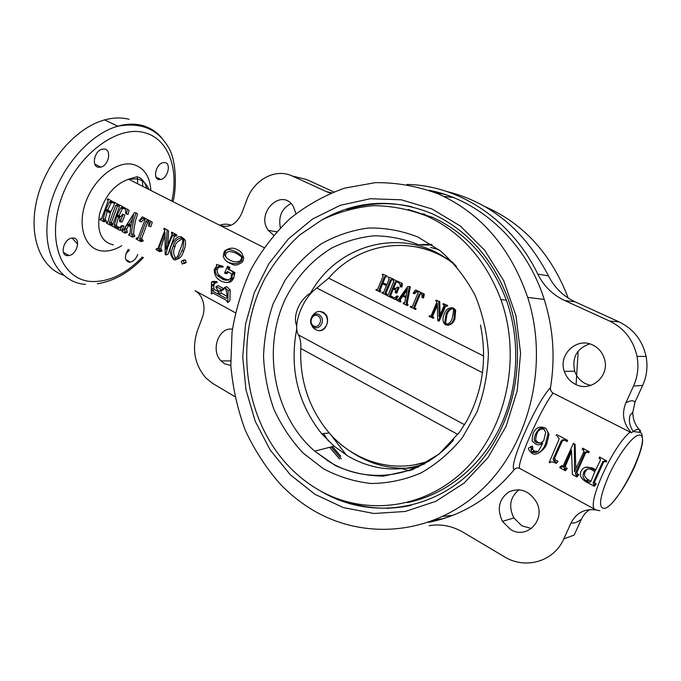 <?xml version="1.0" encoding="UTF-8"?>
<svg xmlns="http://www.w3.org/2000/svg" width="681" height="681" viewBox="0 0 681 681"><rect width="100%" height="100%" fill="white"/><g stroke="black" fill="none" stroke-linecap="round" stroke-linejoin="round"><path stroke-width="1.02" d="M235.405 312.766L195.072 290.676C198.145 292.413 200.486 295.162 202.112 298.916C204.513 304.969 204.589 311.174 202.351 317.525L197.473 330.438C191.616 348.732 194.468 364.633 206.045 378.151L212.736 383.454L234.843 396.597M264.049 247.603L219.835 225.343C229.31 228.339 236.63 224.296 241.772 213.204L246.854 199.771C254.09 179.503 275.533 167.926 292.37 176.056L326.395 191.599L331.426 192.783M242.811 255.358L243.824 258.227L242.632 261.768C234.443 268.101 232.204 263.496 229.914 263.377L227.224 261.598M221.478 265.735L221.325 266.594C219.469 267.429 220.014 264.1 215.417 269.225C215.119 272.187 215.945 274.426 217.894 275.95L221.793 278.657C225.726 281.1 228.884 280.7 231.259 277.465L231.404 273.966L230.799 273.328L227.445 271.557L225.224 273.43L224.526 273.064L227.616 266.262L228.314 266.637L227.854 268.859L228.339 269.344L233.302 271.949L232.681 272.749L231.915 277.967L230.187 280.912C228.058 281.645 229.259 284.037 221.121 281.142L219.095 279.848C214.013 276.733 213.74 268.978 214.685 268.978L216.515 266.194L216.549 264.483L223.121 266.348L222.985 267.148C217.094 266.705 218.746 268.076 217.239 269.429C216.984 272.085 217.784 274.154 219.64 275.643L223.734 278.469L228.722 280.061M230.961 279.908L232.859 278.069M228.118 271.915L227.011 273.685L225.224 273.43M227.616 266.262L229.863 267.403L229.463 269.446L229.965 269.948L234.919 272.553L233.711 278.154C231.906 281.372 230.076 282.709 228.203 282.189M213.034 293.06L211.944 293.92L211.263 293.545L211.485 282.07L213.553 281.296L217.009 281.747L217.103 282.436L215.043 283.16C212.14 284.615 211.05 285.645 211.757 286.224L213.86 285.169L214.89 283.194M218.32 291.613L214.532 289.561L213.757 288.208L213.86 285.169M218.141 285.628L223.904 288.727L221.819 289.655L216.056 286.548L218.141 285.628M221.087 290.2L219.035 291.323L220.695 290.038L221.734 290.532L223.819 289.536L223.904 288.727M226.867 296.235L221.095 293.119L221.129 290.225M226.833 297.852L226.083 298.346L226.833 297.742L226.952 294.711C226.56 290.685 225.692 288.386 224.338 287.816L226.679 286.624L230.221 289.919L228.169 290.693L227.777 302.534L226.169 300.202L212.54 292.796L211.876 293.375L212.6 292.83M227.777 302.534L229.846 300.874L230.221 289.919M183.47 260.414L185.394 260.057L186.168 262.491L184.381 263.538M111.437 222.321L109.343 222.644L109.871 223.989L111.973 223.598L111.437 222.321L117.379 206.241L119.158 205.917M111.973 223.598L112.501 223.887L110.39 224.279L112.067 223.649M112.374 224.645L112.501 223.887M105.155 218.984L103.061 219.299L103.589 220.627L105.691 220.235L105.155 218.984L107.215 211.399M105.691 220.235L103.665 220.678L105.776 220.295M101.631 218.61L100.269 218.856L100.133 219.733L103.963 221.785L106.083 221.334L106.21 220.525M110.901 211.697L107.726 210.02L111.054 202.938L112.765 202.725L113.208 201.968L107.802 198.835L107.317 199.652L108.117 200.188M124.41 208.565L121.993 207.305L120.69 207.824L117.175 215.239L119.541 216.49C120.043 217.367 120.912 216.813 122.137 214.813L122.469 214.072L123.091 214.404L120.239 221.81L119.618 221.478L119.754 217.826L116.834 216.132L114.246 225.275L114.749 226.603L117.047 227.837C117.83 229.114 119.328 228.365 121.524 225.59L121.89 226.066L119.967 230.365L111.267 225.7L111.412 224.824L112.816 224.492L119.243 207.075L119.43 206.156L118.537 205.509L119.03 204.683L129.101 210.25L128.019 214.438L125.772 213.638L125.483 209.765L124.827 208.854M125.151 209.195L123.567 208.36L122.299 208.812L119.047 215.673L120.792 216.592M122.469 214.072L124.861 215.068L122.222 221.921L120.239 221.81M114.246 225.275L116.332 224.951L118.537 217.026M116.332 224.951L116.843 226.203L119.847 227.726M121.524 225.59L123.925 225.956L122.078 229.897L119.967 230.365M128.326 225.751L126.666 229.097L127.151 232.613L125.049 233.089L124.929 232.059L126.938 231.668M125.049 233.089L121.942 231.421L122.086 230.536L123.567 229.82L134.344 212.702L136.106 212.855L137.596 214.013L135.425 220.95L134.072 228.195L133.655 234.026L134.778 235.796L134.642 236.613L132.54 237.107L132.42 236.077L134.515 235.652M140.15 240.206L142.227 239.772L141.674 238.461L147.598 222.466L146.006 221.521L139.596 238.818L140.252 240.265L142.338 239.84L143.18 240.291L141.095 240.716L140.252 240.265M138.183 237.729L136.251 238.12L136.098 239.014L140.941 241.61L143.036 241.108L143.18 240.291M145.053 219.699C143.827 219.495 142.559 220.261 141.256 221.997L139.086 220.831L142.32 216.822L150.773 221.231L149.054 226.058L148.552 225.947L149.003 221.887L147.803 220.78C147.292 219.912 146.696 220.159 146.006 221.521M150.773 221.231L152.28 222.338L150.731 226.833L148.552 225.947M148.816 221.563L147.598 222.466M175.519 234.128L175.017 234.979L176.524 236.009L176.992 235.217L175.519 234.128L171.799 232.187L171.297 233.038L172.48 233.838M176.524 236.009L174.489 236.094L167.875 254.405L165.789 254.932L167.509 247.816L170.82 239.269L172.94 235.141L174.489 236.094M165.789 254.932L165.194 254.609L164.972 232.195L158.579 248.974L160.639 248.599L164.487 236.852M160.639 248.599L161.959 250.327L161.814 251.161L159.729 251.681L159.89 250.787L159.175 250.404L161.252 249.944M159.729 251.681L156.068 249.714L156.23 248.82L156.936 249.203L157.932 248.625L164.666 230.808L164.836 229.897L163.687 229.063L164.181 228.22L168.599 230.842L167.815 244.598M175.57 258.823L174.719 258.227M183.419 238.222L185.266 240.342C185.828 243.798 185.3 247.373 183.674 251.059C182.287 255.903 179.98 258.627 176.754 259.24M345.888 501.582L349.685 503.787M434.572 520.088L444.25 518.369M589.78 509.601C586.103 511.959 583.311 515.168 581.404 519.228L574.168 535.045L563.757 538.96C553.891 561.791 525.153 569.793 504.229 556.675L463.216 532.304C452.048 525.86 440.692 523.672 429.149 525.732M334.66 497.709L336.789 499.216M531.435 528.516L521.867 525.851L513.874 517.935C508.324 506.485 510.069 497.087 519.101 489.733M444.778 194.408L435.21 192.604M292.37 176.056L306.552 179.512L333.69 191.872M575.045 301.811L619.114 321.892L609.572 321.049L564.728 300.551L575.045 301.811C563.204 296.235 554.36 287.595 548.511 275.882C524.659 230.45 490.703 202.3 446.634 191.446M619.114 321.892C633.509 328.897 642.498 340.415 646.082 356.435C647.929 366.506 646.78 376.167 642.651 385.42L635.067 401.986L632.802 412.192C632.794 418.764 634.939 424.586 639.229 429.634M590.708 385.446L585.515 383.701C580.246 380.994 576.637 376.806 574.679 371.136C571.836 357.474 576.85 348.391 589.712 343.896M280.393 227.794C278.197 216.567 281.73 208.488 290.983 203.551M550.52 387.6C550.231 390.026 551.099 391.856 553.125 393.099C540.995 408.072 515.977 464.791 519.756 468.443C517.628 467.498 515.798 467.881 514.274 469.592C507.668 467.106 536.305 401.952 550.52 387.6C555.364 357.499 553.261 328.106 544.221 299.402C526.115 241.806 479.373 199.788 429.149 190.297M553.125 393.099L631.508 432.793C623.37 423.888 621.472 413.937 625.796 402.965C629.951 400.454 633.041 400.13 635.067 401.986M609.572 321.049C624.23 328.208 633.381 339.989 637.033 356.376C638.906 366.684 637.739 376.567 633.526 386.025L625.796 402.965M564.728 300.551C552.683 294.847 543.685 286.029 537.743 274.068C511.371 219.129 458.577 185.309 406.966 184.457M330.447 193.183L326.395 191.599M592.828 345.08C598.871 348.093 602.804 352.937 604.634 359.619C609.614 376.627 590.325 392.571 575.351 384.254C569.988 381.479 566.311 377.197 564.328 371.4C557.994 354.546 576.909 336.755 592.828 345.08M273.651 235.226L268.263 230.357C255.273 212.838 281.925 187.011 293.349 206.505L295.954 213.664M519.756 468.443L596.045 509.967C584.647 508.52 576.347 512.802 571.129 522.804L563.757 538.96M428.443 522.37C461.735 515.866 490.346 498.271 514.274 469.592M510.571 529.477L502.45 521.374C496.772 509.167 498.841 499.386 508.647 492.031C519.978 487.264 529.273 490.66 536.543 502.22C546.145 519.943 526.711 539.982 510.571 529.477M230.825 365.476L224.483 363.739L221.01 360.93C210.318 350.366 218.686 326.871 232.425 329.178M438.096 193.821C417.444 186.16 396.521 182.44 375.316 182.653L344.501 188.152C324.743 195.183 306.578 205.339 290.012 218.618C274.622 233.396 261.615 250.319 250.983 269.37C241.857 289.323 235.541 310.298 232.025 332.285L230.833 365.569C232.757 387.838 237.567 409.375 245.254 430.171C254.532 450.218 266.348 468.366 280.717 484.591C289.442 493.606 299.036 501.42 309.497 508.043C359.891 540.101 429.166 536.773 478.888 492.354C528.601 448.158 549.797 366.097 527.715 297.427C510.35 247.365 480.48 212.83 438.096 193.821M387.293 508.213L388.196 508.545M443.059 516.385L452.814 515.33M576.083 384.595L578.186 351.107M568.235 298.108C551.491 254.277 523.876 223.828 485.383 206.76L484.744 206.488M453.248 197.481L443.595 196.332M431.907 208.948L401.364 199.822L370.294 198.724L340.236 205.33L312.57 219.01L288.455 238.852L268.808 263.794L254.336 292.643L245.543 324.13L242.717 356.946L245.969 389.77L255.213 421.241L270.187 450.03L290.387 474.827L315.09 494.38L343.335 507.583L373.886 513.491L405.314 511.465L435.959 501.259L464.093 483.076L487.996 457.649L506.111 426.263L517.228 390.69L520.573 353.047L515.943 315.618L503.685 280.683L484.693 250.25L460.245 225.956L431.907 208.948M320.615 491.044C366.114 518.488 427.591 513.312 470.299 472.503C513.023 431.882 529.418 359.091 508.273 299.555C492.789 258.508 467.421 229.906 432.163 213.732C393.678 198.111 356.997 200.129 322.113 219.784M425.029 214.285L422.884 214.379M331.23 446.898L341.309 458.807M158.903 179.554C152.518 178.762 156.034 163.985 162.963 162.64L165.049 162.58C171.408 163.568 167.73 178.235 160.852 179.495L158.903 179.554M98.362 167.245C91.22 166.334 94.395 150.85 102.116 149.173L104.746 149.062C111.863 150.195 108.483 165.577 100.822 167.143L98.362 167.245M67.291 255.656C59.63 255.358 63.512 239.414 71.607 238.103L73.497 238.001C81.141 238.512 77.047 254.353 69.011 255.562L67.291 255.656M137.809 254.447C136.14 258.652 133.646 261.215 130.335 262.134L128.973 262.202C124.487 260.27 124.274 255.962 128.334 249.28M141.81 125.347L143.368 126.538M129.56 249.953L125.951 253.715M63.367 275.15C40.136 267.378 27.844 235.124 37.225 198.273C46.444 161.457 76.195 127.483 104.627 119.907C113.404 117.541 121.541 117.336 129.067 119.303M137.307 176.907L137.698 183.785M600.412 458.96L599.008 458.066L600.302 458.832M599.008 458.066L599.595 456.985L606.78 461.003L606.235 462.007L605.341 461.539L603.596 462.058L594.632 481.901L595.245 483.484L596.267 484.038L594.334 486.294L596.267 484.038M587.524 480.471L587.082 480.224M585.251 467.336L592.164 467.847L595.756 469.745M571.436 451.843L565.341 466.238L565.988 467.821L567.273 468.519L565.307 470.707L567.273 468.519M565.307 470.707L559.731 467.711L561.697 465.532L562.983 466.213M560.071 466.706L561.153 467.285L562.77 466.808L573.419 443.322L575.122 444.472L575.828 469.056M583.821 450.294L582.161 449.264L583.711 450.167M582.161 449.264L582.74 448.192L589.193 451.826L588.656 452.822L587.55 452.244L585.72 452.703L576.892 472.418L577.658 474.07L578.841 474.708L576.892 476.93L578.841 474.708M556.071 435.627L556.649 434.563L566.813 439.875L567.613 440.556L567.086 441.543L565.817 440.879C564.226 439.926 562.957 440.19 561.995 441.663L554.649 458.109L555.177 459.752L558.122 461.377L556.173 463.412L556.547 462.39L558.122 461.377M554.377 460.816L553.696 460.731M546.196 429.064L549.056 434.214L546.877 443.416C545.941 446.617 543.574 449.613 539.769 452.388M535.581 452.712L533.078 451.639M530.371 446.779L532.67 446.336L532.482 448.915L533.921 451.026L537.905 451.46M542.272 443.884L540.825 444.293M77.668 244.207L72.118 238.01M142.406 179.81L142.729 186.313M118.715 205.832L117.132 204.777L115.753 205.253L117.379 206.241M119.09 206.028L117.132 204.777M118.937 204.828L114.11 202.121L113.625 202.947L114.434 203.483M117.515 204.972L118 204.147M114.314 203.355L113.625 202.947M107.726 210.02L105.827 209.603L110.714 212.183L114.323 204.504L113.999 203.142M111.054 202.938L109.428 201.951L105.827 209.603M112.382 202.529L110.799 201.474L109.428 201.951M112.765 202.725L110.799 201.474M111.173 201.67L111.667 200.844M107.998 200.052L107.317 199.652M101.52 218.933L100.703 219.086L101.648 218.524L108.007 201.201L107.692 199.848M100.703 219.086L100.269 218.856M103.963 221.785L104.099 220.908M103.061 219.299L105.495 210.489L110.373 213.068L107.921 221.895L106.534 222.21L107.904 221.955M107.802 222.287L106.968 222.44M111.395 224.909L110.254 225.156L106.389 223.087L106.534 222.21M110.254 225.156L110.39 224.279M109.343 222.644L115.753 205.253M127.568 209.135L126.325 213.621L128.019 214.438M126.325 213.621L125.772 213.638M121.993 207.305L123.567 208.36M120.69 207.824L122.299 208.812M117.175 215.239L119.047 215.673M119.541 216.49L120.435 216.694M123.091 214.404L124.861 215.068M114.834 226.654L116.936 226.254M117.047 227.837L119.141 227.437M121.89 226.066L123.925 225.956M111.412 224.824L112.799 224.56M111.905 225.088L112.671 224.943M118.537 205.509L119.388 206.071M132.54 237.107L128.683 235.039L130.088 233.157L130.641 226.977L126.743 224.909L124.597 229.335L126.666 229.097M124.597 229.335L124.929 232.059M125.193 232.204L127.287 231.795M122.086 230.536L123.363 230.289M122.35 230.68L123.227 230.51M136.106 212.855L133.655 220.312L131.91 229.659L131.578 234.358L133.655 234.026M131.578 234.358L132.42 236.077M132.684 236.213L134.778 235.796M128.828 234.153L130.054 233.906M129.186 234.341L129.977 234.179M130.871 226.041L127.194 224.092L133.51 214.796L130.871 226.041M132.276 219.427L129.135 224.287L127.194 224.092M129.135 224.287L130.999 225.275M141.674 238.461L139.596 238.818M148.586 221.308L147.803 220.78M150.731 226.833L149.054 226.058M138.013 238.384L137.094 238.571L138.124 238.027L145.096 219.486L144.457 219.035C143.155 217.852 141.52 218.584 139.554 221.231M137.094 238.571L136.251 238.12M140.941 241.61L141.095 240.716M167.117 229.744L166.113 249.314L172.319 233.617M172.021 233.413L171.297 233.038M175.017 234.979L175.8 235.635M174.302 234.605L172.94 235.141M158.579 248.974L159.175 250.404M159.89 250.787L161.959 250.327M156.23 248.82L157.966 248.446M156.936 249.203L157.813 249.008M163.687 229.063L164.811 229.829M181.836 250.778C178.626 258.405 175.843 261.274 173.493 259.384C169.816 254.302 169.143 249.612 171.476 245.305C174.847 238.205 178.337 235.481 181.972 237.116L183.725 239.142C183.683 245.398 183.053 249.272 181.836 250.778L183.674 251.059M180.082 249.782C182.465 243.747 183.308 240.223 182.602 239.227L181.461 237.967C177.273 238.571 174.532 241.304 173.255 246.164C171.042 250.872 171.169 254.983 173.655 258.491C179.58 257.605 178.175 251.953 180.082 249.782M182.414 238.852C177.63 241.091 175.196 243.628 175.102 246.462C173.017 250.795 173.221 254.643 175.715 257.988L176.047 258.108M175.715 257.988L173.655 258.491M175.102 246.462L173.255 246.164M183.146 260.168L184.125 262.926L182.304 264.117L181.248 261.385L183.146 260.168L185.155 259.887M184.125 262.926L186.168 262.491M224.636 287.288L228.169 290.693M221.095 293.119L219.001 294.507L219.035 291.323M226.083 298.346L219.001 294.507M221.734 290.532L221.819 289.655M214.532 289.561L212.429 290.94L218.312 294.132L218.346 290.957L215.971 287.425L216.056 286.548M213.757 288.208L211.655 289.51L212.429 290.94M211.655 289.51L211.757 286.224M217.009 281.747L214.958 282.428L215.043 283.16M211.485 282.07L214.958 282.428M211.944 293.92L211.876 293.375M221.793 278.657L223.734 278.469M225.564 272.596L227.318 272.919M228.314 266.637L229.863 267.403M227.973 267.301L229.548 268.016M228.339 269.344L229.965 269.948M233.302 271.949L234.919 272.553M232.681 272.749L234.332 273.285M232.502 273.949L234.187 274.409M231.915 277.967L233.711 278.154M221.325 266.594L222.985 267.148M215.417 269.225L217.239 269.429M228.501 262.347C226.33 261.555 224.56 259.589 223.189 256.448L224.287 251.323C228.893 247.68 233.362 247.203 237.686 249.893C240.691 251.187 242.436 253.306 242.93 256.252L241.568 260.253C241.687 259.878 238.929 266.22 228.501 262.347L229.914 263.377M241.568 260.253L242.632 261.768M235.941 251.766C233.37 250.719 227.82 247.663 224.985 251.689L224.296 254.49C225.454 257.112 227.309 258.95 229.855 260.006C235.388 263.615 241.636 260.772 240.861 259.887L241.695 257.358C242.249 256.124 240.333 254.26 235.941 251.766L236.784 253.579C231.208 251.076 227.641 250.948 226.083 253.213L224.985 251.689M241.636 256.924L236.784 253.579M226.083 253.213L225.479 255.681L226.688 257.98M545.592 443.603C543.532 450.745 535.589 456.67 532.04 453.223L531.784 453.103C528.984 450.618 527.954 448.873 528.703 447.868L531.069 447.196L531.359 448.941L530.84 449.971L532.329 452.218C539.19 453.844 539.378 448.481 540.527 447.536L542.663 443.008C540.544 444.94 538.245 445.323 535.768 444.157L532.917 441.569C531.81 442.199 531.912 439.381 533.223 433.125C535.649 427.932 539.309 426.093 544.204 427.617C545.685 427.659 546.979 429.609 548.086 433.448L545.592 443.603L546.877 443.416M532.763 452.397L533.487 451.878M530.644 446.898L532.227 446.029M531.359 448.941L532.976 447.97M530.84 449.971L532.482 448.915M532.329 452.218L533.998 451.069M535.445 434.359C534.1 438.223 533.93 440.505 534.934 441.203L536.475 442.803C543.77 443.689 540.884 441.773 542.425 441.824L543.693 440.735L545.702 432.435L543.6 428.655C542.365 428.894 540.544 424.953 535.445 434.359L536.637 434.418C535.521 438.973 535.394 441.058 536.236 440.675L537.879 442.378L536.475 442.803M544.417 429.277C540.629 428.502 538.033 430.213 536.637 434.418M544.272 429.158L543.6 428.655M537.879 442.378L540.603 442.956M556.173 463.412L554.904 462.731C548.869 460.748 550.912 462.91 549.754 462.748L549.192 462.45L558.735 440.062L559.127 438.521L557.424 436.334M566.813 439.875L566.234 440.939L567.086 441.543M565.817 440.879L564.966 440.275L566.234 440.939M564.966 440.275C563.374 439.313 562.072 439.637 561.05 441.228L561.995 441.663M561.05 441.228L553.1 459.02L554.649 458.109M553.1 459.02L554.028 461.046L555.602 460.033M554.028 461.046L556.547 462.39M576.892 476.93L572.398 474.521L571.478 450.15L563.749 467.345L565.341 466.238M563.749 467.345L564.575 469.124L566.183 467.932M564.575 469.124L565.656 469.703M561.153 467.285L562.778 466.11M574.338 443.799L574.475 471.72L574.917 471.422M574.475 471.72L583.864 451.69L583.259 449.843M588.444 451.162L587.856 452.244L588.656 452.822M587.55 452.244L586.75 451.665L587.856 452.244M586.75 451.665L584.868 452.218L585.72 452.703M584.868 452.218L575.326 473.542L576.892 472.418M575.326 473.542L576.313 475.423L577.914 474.214M576.313 475.423L577.25 475.917M594.334 486.294L585.924 481.773C579.327 477.568 580.084 473.942 580.927 471.49C583.14 467.192 586.486 466.076 590.955 468.136L595.415 470.494L600.404 460.347L599.901 458.534M606.064 460.365L605.477 461.454L606.235 462.007M605.341 461.539L604.583 460.986L605.477 461.454M604.583 460.986L602.787 461.59L603.596 462.058M602.787 461.59L593.091 483.059L594.632 481.901M593.091 483.059L593.883 484.846L595.458 483.604M593.883 484.846L594.7 485.281M590.955 468.136L592.164 467.847M587.116 481.212L589.056 482.25L590.716 481.825L594.922 471.592L591.431 469.745C589.022 467.481 583.557 470.418 583.668 472.767C582.323 476.164 583.225 478.845 586.384 480.795L587.116 481.212L588.699 479.986L590.631 481.024L589.056 482.25M587.269 469.09L585.098 471.959C583.855 475.083 584.792 477.611 587.916 479.535L588.699 479.986M585.098 471.959L583.668 472.767M424.655 463.914C397.704 472.648 372.141 470.043 347.974 456.1L334.048 446.166L321.67 433.737C297.52 403.075 289.229 368.004 296.814 328.514M346.518 455.231L330.447 434.316M340.789 456.287L332.498 446.566M328.412 441.016L323.543 433.542M428.868 217.009L432.001 217.103M339.581 459.045L329.638 447.306M421.897 213.987L423.965 213.902M411.222 505.336C388.723 510.154 366.855 508.869 345.625 501.488M347.004 209.816C368.098 202.819 389.77 201.814 412.022 206.794M408.2 209.467L432.554 217.35C466.638 233.03 491.239 260.644 506.366 300.185C521.11 341.641 518.284 390.579 498.884 429.473C479.322 468.298 444.574 495.155 407.383 502.578M426.578 215.962C460.901 231.77 485.672 259.648 500.91 299.589C522.131 358.504 505.932 430.86 463.506 470.98C421.105 511.295 360.104 515.875 315.371 487.979C304.696 481.348 295.052 473.304 286.446 463.829C242.581 415.257 234.264 336.056 265.36 277.754C274.843 261.589 286.309 247.322 299.759 234.936L322.079 219.801C338.321 212.089 355.38 207.382 373.265 205.662C391.337 205.798 409.102 209.229 426.578 215.962M312.588 291.664L310.545 293.102C339.112 241.048 410.149 224.364 456.432 266.373M310.545 293.102C299.427 299.572 292.413 316.052 296.771 326.156M430.622 247.458L438.76 249.595M418.057 464.161L418.755 464.076M428.604 461.165C392.724 474.044 352.486 461.003 328.012 431.533C308.731 407.766 299.657 380.075 300.781 348.476C301.079 342.756 300.321 338.244 298.499 334.924L297.912 333.894C293.179 323.449 302.994 298.423 315.695 288.88L328.668 278.18C359.764 241.67 415.648 233.549 454.985 264.713M391.83 279.448L386.042 293L386.902 294.32L386.621 294.984L381.93 293.026L382.203 292.362L383.216 292.49M382.637 283.773L380.041 290.046L380.9 291.34L380.628 292.004L375.946 290.055L376.218 289.391L377.24 289.527M387.225 276.077L382.535 274.12L387.225 276.077L386.953 276.741L384.476 276.75L385.48 276.912L383.037 282.819L386.799 284.658M393.26 279.006L388.553 277.048L393.26 279.006L392.98 279.678L390.502 279.695L391.507 279.848M402.352 283.432L393.235 279.329L402.352 283.432L401.952 287.033L400.471 286.88L399.815 284.003L398.538 282.717L396.248 281.594L395.201 281.977L396.197 282.121L393.822 287.842L396.146 288.974M399.151 287.501L397.568 287.076L399.151 287.501L396.827 293.068L395.244 292.643L395.55 290.166L392.537 288.361L389.702 295.196L393.899 297.716M393.422 288.795L390.707 295.324M389.702 295.196L390.128 296.286L392.23 297.325C394.035 298.065 395.601 297.588 396.946 295.903L398.274 296.414L395.874 299.563L394.878 299.444L386.587 295.333L386.868 294.669L387.872 294.796M402.829 296.107L400.709 299.07L400.275 300.764L400.981 301.291L400.709 301.964L396.759 300.381L397.032 299.708L398.027 299.827M397.032 299.708L398.623 299.257L407.808 286.437L410.32 286.761L407.204 303.334L408.098 304.824L407.817 305.488L406.829 305.377L403.169 303.556L403.45 302.892L404.437 303.011M412.056 306.867L410.498 306.382L412.133 306.816M416.959 291.723L414.567 293.69L414.108 293.358L414.933 292.2M411.29 306.773L412.405 306.424L417.93 293.281L418.194 292.379L417.572 291.979C415.989 291.332 414.669 291.86 413.588 293.554L413.129 293.222L415.359 290.08L416.329 290.225L424.331 294.115L423.531 297.955L422.101 297.716L421.999 294.558L420.73 293.511L419.292 294.064L420.262 294.192L414.78 307.225L414.78 307.923L416.065 308.765L415.785 309.438L410.209 307.054L410.498 306.382M420.611 293.46L420.262 294.192M444.88 306.101L445.059 305.616M447.647 305.446L443.203 303.624L447.647 305.446L447.357 306.127L444.65 306.075L445.587 306.186L439.254 321.083L437.738 320.708L437.313 303.403L431.763 316.018L432.716 316.112L432.699 316.81L433.823 317.567L433.533 318.248L429.124 316.435L429.405 315.754L430.877 316.112M437.355 305.182L432.716 316.112M439.747 301.606L436.027 300.134L439.747 301.606L440.071 315.073M451.886 307.667L453.64 308.084L455.666 310.195L454.934 318.861C453.537 322.879 451.009 325.007 447.357 325.246M419.232 247.467L418.611 247.382M319.108 330.728C322.471 330.821 324.99 328.923 326.659 325.024C328.004 321.441 327.901 318.129 326.352 315.09L323.722 312.426L320.096 311.43M453.061 262.602C441.322 254.328 428.732 249.025 415.291 246.701M418.628 247.339L418.006 247.246M417.393 464.306L418.091 464.212M414.669 464.834L429.149 461.233M311.311 324.267L312.715 327.246C317.95 332.405 322.598 331.673 326.659 325.024C327.936 321.475 327.629 318.146 325.731 315.048C320.487 309.71 315.805 310.366 311.685 317.04M452.703 307.974L454.729 310.085L453.997 318.768C452.388 323.364 449.554 325.39 445.51 324.846L443.663 322.896C442.641 319.891 442.837 316.92 444.267 313.984C445.868 309.438 448.677 307.429 452.703 307.974L453.64 308.084M445.8 324.156C449.077 324.003 451.265 321.917 452.354 317.899L453.708 309.974L452.414 308.655C449.205 308.859 447.042 310.885 445.936 314.75L444.702 322.998L445.8 324.156L447.128 324.403M453.997 318.768L454.934 318.861M452.15 308.544C449.588 309.719 447.834 311.821 446.881 314.852L445.936 314.75M446.881 314.852L445.646 323.092L446.745 324.25M443.203 303.624L442.914 304.305L444.08 305.062L444.029 305.769L439.364 316.742M446.702 305.326L446.413 306.016M444.65 306.075L438.3 320.989M431.763 316.018L432.197 317.142L433.15 317.235M433.823 317.567L432.197 317.142M432.869 317.474L432.58 318.155M430.801 316.163L429.405 315.754M430.077 316.086L431.15 315.712L436.844 302.27L436.887 301.581L435.738 300.815L436.027 300.134M438.794 301.479L439.168 316.725M424.331 294.115L415.359 290.08M423.361 293.979L422.56 297.827M419.292 294.064L413.801 307.114L414.78 307.225M413.801 307.114L414.286 308.263L415.265 308.374M416.065 308.765L414.286 308.263M415.087 308.663L414.806 309.336M403.45 302.892L404.846 302.211L405.723 297.537L402.02 295.716L399.713 298.95L400.709 299.07M399.713 298.95L399.279 300.636L400.734 301.172M400.981 301.291L399.738 301.053M399.994 301.172L399.713 301.845M397.287 299.836L397.891 299.904M409.332 286.616L406.216 303.215L407.204 303.334M406.216 303.215L406.863 304.577L407.851 304.696M408.098 304.824L406.863 304.577M407.11 304.705L406.829 305.377M403.782 303.054L404.454 303.139M405.944 296.839L402.445 295.111L407.425 288.131L405.944 296.839M407.247 289.893L403.433 295.248L402.445 295.111M403.433 295.248L406.004 296.507M401.364 283.279L400.956 286.897L401.952 287.033M400.956 286.897L400.471 286.88M395.201 281.977L392.818 287.697L393.822 287.842M396.07 288.94L392.818 287.697M395.065 288.804L397.568 287.076M398.155 287.356L395.831 292.932M390.128 296.286L391.132 296.414M392.23 297.325L393.235 297.452M396.946 295.903L398.274 296.414M397.278 296.286L394.878 299.444M387.966 294.984L386.868 294.669M387.336 294.899L388.34 294.507L393.822 281.313L392.963 279.993L393.235 279.329M385.889 294.183L385.616 294.847M383.318 292.651L382.203 292.362M382.62 292.566L383.667 292.209L386.399 285.62L381.752 283.33L379.028 289.91L380.041 290.046M379.028 289.91L379.47 291L380.483 291.136M380.9 291.34L379.47 291M379.887 291.204L379.606 291.868M377.317 289.689L376.218 289.391M376.636 289.595L377.683 289.229L383.114 276.094L382.262 274.792L382.535 274.12M386.221 275.916L385.94 276.58M384.476 276.75L382.024 282.666L383.037 282.819M388.553 277.048L388.272 277.72L389.14 279.023L386.68 284.956L382.024 282.666M392.256 278.852L391.984 279.516M390.502 279.695L385.029 292.873L386.042 293M385.029 292.873L385.472 293.979M313.234 326.701L312 325.441C307.548 319.942 314.401 310.715 319.721 315.107L321.245 316.784C325.203 322.479 318.299 330.983 313.234 326.701M318.402 316.197C323.628 319.806 318.112 329.63 313.166 325.552C307.982 321.951 313.43 312.162 318.402 316.197M639.519 430.324L640.166 432.656M113.361 244.888C101.333 242.036 96.736 231.727 99.554 213.962C104.823 195.856 114.51 184.27 128.624 179.214L137.034 178.856C142.559 180.073 146.509 183.598 148.884 189.412M195.072 290.676L196.911 291.894M231.089 225.292C227.837 223.862 224.109 223.811 219.895 225.147L219.614 225.241M642.651 385.42L633.526 386.025M581.404 519.228C577.105 522.48 573.674 523.672 571.129 522.804M548.511 275.882L537.743 274.068M142.431 256.967C125.985 274.017 108.883 282.198 91.126 281.5C62.218 279.891 46.231 241.551 61.205 198.801C75.778 155.966 116.672 124.819 144.261 132.625C168.25 138.405 179.094 168.718 171.842 200.963M121.737 245.696C114.961 249.833 108.39 251.587 102.031 250.94C85.329 249.348 76.953 226.884 85.525 202.776C93.85 178.626 116.715 160.58 132.923 164.402C143.895 167.424 149.88 176.09 150.867 190.408M85.576 284.386C58.796 282.7 41.149 252.293 48.581 212.821C55.757 173.4 87.466 134.438 117.864 126.198C126.606 123.755 134.719 123.508 142.184 125.44C150.535 127.696 157.388 132.276 162.742 139.196M604.813 508.332C598.012 508.784 599.348 497.82 608.823 475.423C618.067 455.18 632.249 436.146 638.523 435.202C654.032 431.243 620.068 504.459 604.813 508.332M594.709 509.482C586.69 503.293 613.172 445.255 630.317 431.95M631.508 432.793L633.194 431.456C636.939 428.817 639.433 428.715 640.685 431.141M599.893 510.724L596.045 509.967M421.428 245.041L432.316 245.007M409.596 470.809L400.573 468.29M323.271 468.639L302.994 452.933C291.093 440.164 281.406 425.634 273.941 409.341C267.888 392.367 264.415 374.797 263.53 356.614C264.16 338.423 267.361 320.828 273.141 303.82L285.109 280.223C295.239 265.896 307.25 253.8 321.151 243.926C335.895 235.592 351.592 230.297 368.242 228.033C385.123 227.667 401.696 230.663 417.964 237.031L440.633 251.059C454.423 263.343 465.915 278.129 475.117 295.401C482.684 313.762 487.111 333.103 488.405 353.448C487.766 373.835 483.944 393.388 476.93 412.107L462.569 437.364C450.55 452.175 436.725 464.016 421.105 472.895C404.846 479.841 388.196 483.374 371.145 483.484C354.273 481.646 338.321 476.7 323.271 468.639M453.64 439.824C421.02 478.139 367.672 485.562 329.272 461.684L314.707 451.154C273.583 415.631 261.53 348.612 285.671 298.312C296.695 276.886 312 260.151 331.579 248.122C345.02 241.423 359.176 237.311 374.039 235.813C389.038 235.907 403.748 238.827 418.151 244.573M328.668 278.18L483.714 356.052M300.781 348.476L457.913 434.495M298.499 334.924L464.544 424.731M316.997 288.131L482.591 372.703M219.835 225.351L128.624 179.214L136.685 176.805C137.945 176.668 144.057 178.422 146.764 188.348M544.221 299.402L527.715 297.427M327.723 460.739L327.28 460.799M172.983 201.533C176.217 191.378 177.545 159.575 167.339 145.632C156.86 128.658 140.371 122.18 117.864 126.198L104.627 119.907M130.335 262.134L125.815 259.64M69.011 255.562L63.41 252.37M100.822 167.143L94.829 164.121M160.852 179.495L156.051 177.12M276.69 231.761L268.263 230.357M230.663 360.904L221.01 360.93M646.082 356.435L637.033 356.376M574.679 371.136L564.328 371.4M513.874 517.935L502.45 521.374M97.289 283.773C114.127 281.176 129.509 272.417 143.444 257.512M116.843 226.203L114.749 226.603M134.489 235.643L132.523 236.052M161.15 249.893L159.082 250.344M185.266 240.342L183.725 239.142M185.394 260.048L183.368 260.321M229.463 269.446L227.854 268.859M219.64 275.643L217.894 275.95M243.824 258.227L242.938 256.252M225.479 255.681L224.296 254.498M549.056 434.214L548.086 433.448M533.853 452.056L533.112 452.533M532.67 446.336L531.069 447.196M533.921 451.026L532.304 452.21M536.236 440.675L534.934 441.203M555.177 459.752L553.619 460.782M565.988 467.821L564.379 469.013M577.658 474.07L576.075 475.278M595.245 483.484L593.687 484.727M587.916 479.535L586.384 480.795M632.794 412.192L630.197 415.104C628.469 420.109 629.465 425.557 633.194 431.456C641.604 433.167 642.021 430.069 642.609 441.339C642.166 446.6 639.476 455.129 634.539 466.936C627.431 481.816 620.893 492.669 614.926 499.513M321.67 433.737L329.229 432.954M419.292 244.615L431.218 244.292M500.91 299.589L506.366 300.185M480.437 324.956C487.273 358.64 482.846 390.417 467.14 420.279L459.905 431.771L438.956 454.184L412.397 469.754L383.565 476.121C366.591 475.976 350.494 472.435 335.282 465.498L314.707 451.154L334.048 446.166M418.083 467.311C392.954 470.665 369.877 465.012 348.859 450.328M326.352 315.09L325.731 315.048M454.729 310.085L455.666 310.195M445.646 323.092L444.702 322.998M431.745 316.708L432.699 316.81M413.801 307.812L414.78 307.923M399.279 300.636L400.275 300.764M406.361 304.101L407.349 304.211M389.702 295.886L390.707 296.014M379.028 290.608L380.049 290.744M385.029 293.571L386.042 293.698"/></g></svg>
